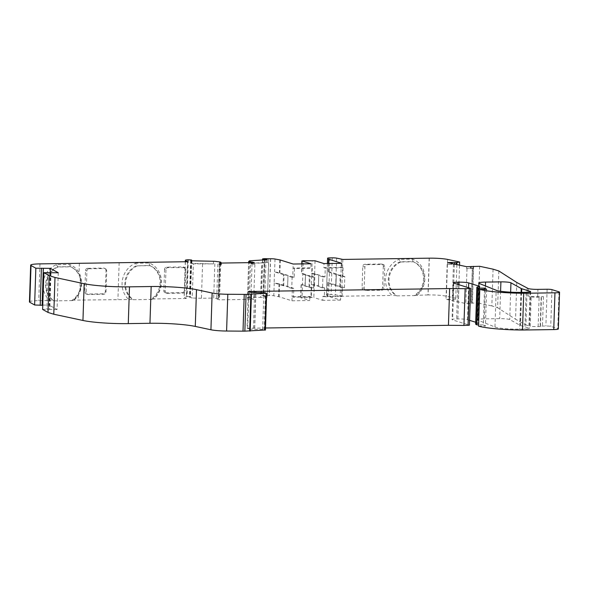 <?xml version="1.0" encoding="UTF-8"?>
<svg xmlns="http://www.w3.org/2000/svg" width="589" height="589" viewBox="0 0 589 589"><rect width="100%" height="100%" fill="white"/><g stroke="black" fill="none" stroke-linecap="round" stroke-linejoin="round"><path stroke-width="0.44" stroke-dasharray="2.94 2.21" d="M494.966 327.013A18.517 2.128 1.9 0 0 495.511 327.204A18.517 2.128 1.9 0 0 519.667 329.155L524.858 329.074A7.407 0.854 1.9 0 0 529.43 328.441A7.407 0.854 1.9 0 0 528.87 328.095L520.536 325.496A10.366 1.193 -178.1 0 1 519.999 325.283L509.735 319.562A7.407 0.854 1.9 0 0 499.686 318.627L484.335 318.855A11.11 1.274 -178.1 0 0 477.465 319.805A11.11 1.274 -178.1 0 0 477.966 320.21L494.966 327.013L496.181 290.244M72.403 300.604L54.085 300.876A19.069 17.486 -72.7 0 1 46.281 283.162A19.069 17.486 -72.7 0 1 57.98 267.016L70.754 266.824A19.069 17.486 -72.7 0 1 80.325 277.147L81.4 284.31L79.846 291.503A19.069 17.486 -72.7 0 1 72.403 300.604L73.978 300.125L132.775 299.492A19.069 17.486 -72.7 0 1 124.971 281.778A19.069 17.486 -72.7 0 1 136.67 265.632L135.661 263.209A21.292 19.525 107.3 0 0 128.557 299.322M73.978 300.125A20.932 19.201 107.3 0 0 78.308 295.067C82.556 287.557 82.806 280.099 79.051 272.707A20.932 19.201 107.3 0 0 69.716 264.527L56.316 264.726A20.932 19.201 107.3 0 0 43.387 281.041A20.932 19.201 107.3 0 0 49.69 300.478L53.518 300.699A19.069 17.486 -72.7 0 1 45.714 282.985A19.069 17.486 -72.7 0 1 57.413 266.839L70.187 266.648A19.069 17.486 -72.7 0 1 80.84 284.134A19.069 17.486 -72.7 0 1 71.836 300.434M314.497 285.363L314.865 274.334L314.246 274.216L313.878 285.245L314.497 285.363A11.154 1.281 -178.1 0 1 317.581 285.952A11.154 1.281 -178.1 0 1 318.421 286.475A11.154 1.281 -178.1 0 1 318.377 286.571L318.745 275.542L318.377 286.571M314.865 274.334A11.154 1.281 -178.1 0 1 317.942 274.923A11.154 1.281 -178.1 0 1 318.782 275.446A11.154 1.281 -178.1 0 1 318.745 275.542M283.699 285.812L284.06 274.783L283.449 274.665L283.081 285.694L283.699 285.812A11.154 1.281 -178.1 0 1 286.777 286.401A11.154 1.281 -178.1 0 1 287.623 286.924A11.154 1.281 -178.1 0 1 287.579 287.027L287.94 276.013M284.06 274.783A11.154 1.281 -178.1 0 1 287.145 275.372A11.154 1.281 -178.1 0 1 287.984 275.895A11.154 1.281 -178.1 0 1 287.947 275.998M249.478 260.809L248.263 297.57L247.454 298.233L248.632 262.665L247.454 298.233L250.892 298.446L253.726 299.33L219.513 299.83L216.678 298.954L218.49 298.66L213.697 298.078L214.919 261.31M250.531 263.533L254.882 264.409L250.531 263.533L249.375 298.461M248.735 263.379L248.757 262.657M472.496 268.179L466.598 268.532L473.269 268.363L472.496 268.179L471.333 303.099L472.113 303.291L465.84 303.541L446.02 299.3L455.717 299.278L458.419 298.77L459.538 265.168M479.66 266.294L478.437 303.063L471.333 303.099M265.506 327.992L247.041 328.264L248.263 291.503M456.365 264.402L447.176 264.373L456.033 264.417M220.728 263.069L220.669 264.91L221.354 264.895L219.564 264.343L220.904 264.137L219.984 263.798L217.842 264.027L220.669 264.91L219.513 299.83M219.984 263.798L220.043 261.965M219.564 264.343L219.631 262.503M221.354 264.895L221.412 263.062M252.416 263.857L252.453 262.606M254.198 264.417L254.257 262.576M451.535 264.299L451.564 263.46M447.574 264.461L447.64 262.62M470.559 268.37L470.618 266.537M466.598 268.532L466.657 266.692M29.45 301.907A14.813 1.701 -178.1 0 1 38.749 300.64L49.69 300.478M43.085 268.297L42.106 305.242M50.205 272.435L49.123 305.109L42.783 305.065M58.274 272.766L57.052 309.527L49.123 305.109M51.022 272.714L49.8 309.475L57.052 309.527M50.58 272.523L49.358 309.284L49.8 309.475M48.04 272.376L46.818 309.137L49.358 309.284M42.636 309.446L46.818 309.137M251.363 292.468L250.141 329.229L262.65 329.457L265.33 329.958L266.552 293.197M250.141 329.229L247.041 328.264M247.726 328.257L248.941 291.71M254.566 328.154L255.788 291.393M469.573 320.342L467.504 319.694A7.407 0.854 -178.1 0 0 457.837 318.914L456.644 318.929A7.407 0.854 1.9 0 0 452.057 319.562A7.407 0.854 1.9 0 0 452.617 319.908L469.411 325.202M475.654 324.068A9.807 1.126 -178.1 0 1 477.723 323.449A3.703 0.427 1.9 0 0 478.504 323.214A3.703 0.427 1.9 0 0 478.231 323.044L475.713 322.257M484.519 289.332L483.341 324.9L478.621 324.87M486.639 289.302L485.417 326.063L483.341 324.9M478.577 326.159L485.417 326.063M527.14 288.235L525.918 325.003L530.218 326.343L531.197 296.93L528.046 295.95A7.407 0.854 1.9 0 0 537.705 296.731L543.448 296.642A3.703 0.427 1.9 0 0 541.158 296.959A3.703 0.427 1.9 0 0 541.438 297.136L540.459 326.542A3.703 0.427 -178.1 0 1 540.179 326.372A3.703 0.427 -178.1 0 1 542.476 326.056L545.893 326.004A3.703 0.427 -178.1 0 1 550.73 326.394L557.776 328.596A7.407 0.854 -178.1 0 1 558.328 328.942M516.774 282.47L515.559 319.231L525.918 325.003M498.839 270.969L497.617 307.73L515.559 319.231M493.067 269.166L491.852 305.934L497.617 307.73M478.437 303.063L491.852 305.934M473.63 266.125L472.407 302.893M473.269 268.363L472.113 303.291M466.996 268.613L465.84 303.541M447.176 264.373L446.02 299.3M453.456 264.122L452.293 299.043M429.315 258.173L428.1 294.934A14.813 1.701 -178.1 0 1 446.366 296.193L458.419 298.77M414.538 295.369L415.238 295.582A19.069 17.486 107.3 0 0 424.22 277.625A19.069 17.486 107.3 0 0 413.581 261.803L400.814 261.987L400.115 261.774L399.099 259.351A21.292 19.525 107.3 0 0 392.002 295.464L396.22 295.634A19.069 17.486 -72.7 0 1 388.409 277.92A19.069 17.486 -72.7 0 1 400.115 261.774L412.882 261.582A19.069 17.486 -72.7 0 1 423.52 277.404A19.069 17.486 -72.7 0 1 414.538 295.369L427.967 294.942A14.813 1.701 -178.1 0 1 428.1 294.934M342.835 259.44L341.613 296.201L392.002 295.464M341.429 259.005L340.214 295.766L341.613 296.201M341.782 263.327L341.649 267.369L343.056 267.811L325.261 268.069L324.973 276.889L322.919 276.918L322.551 287.947L324.605 287.918L324.311 296.746L342.106 296.481L340.7 296.046L340.56 300.088L327.69 296.068A3.703 0.427 -178.1 0 1 327.44 295.95L326.424 295.015A3.703 0.427 -178.1 0 1 326.394 294.956A3.703 0.427 -178.1 0 1 328.684 294.64L331.055 294.603A3.703 0.427 -178.1 0 1 335.406 294.883L340.214 295.766M314.246 274.216L311.736 273.429L311.367 284.458L314.268 284.693L313.841 297.563L300.67 297.644L309.762 300.537L291.967 300.795L279.098 296.782A3.703 0.427 -178.1 0 0 278.612 296.665L273.804 295.788A3.703 0.427 -178.1 0 0 269.453 295.509L269.335 295.509A7.407 0.854 1.9 0 1 267.516 295.509L263.636 295.442A7.407 0.854 -178.1 0 0 263.121 295.435L261.509 295.722L267.516 296.93L268.65 262.738L250.767 263.364L250.848 260.787M294.463 268.518L294.169 277.345L292.122 277.375L291.754 288.404L293.808 288.374L293.513 297.195L311.309 296.937L311.603 288.109L313.657 288.08L309.026 286.71A11.154 1.281 -178.1 0 1 305.102 285.599A11.154 1.281 -178.1 0 1 305.146 285.496L302.474 284.59L302.834 273.561L301.458 273.752L311.964 277.08L312.258 268.26L294.463 268.518L293.057 268.076L293.189 264.034M262.687 260.007L261.509 295.722M252.055 263.526L250.892 298.446M254.882 264.409L253.726 299.33M217.842 264.027L216.678 298.954M219.285 263.99L218.129 298.917M219.704 261.891L218.49 298.66M213.549 261.332L213.461 263.909L193.361 263.843L192.228 298.034L189.437 297.128L190.328 296.768L187.081 296.547A7.407 0.854 -178.1 0 0 186.566 296.576L187.781 259.808M191.543 260.007L190.328 296.768M187.449 261.715L186.234 298.476L184.224 297.173A5.927 0.677 -178.1 0 1 184.129 297.04A5.927 0.677 -178.1 0 1 186.566 296.576M417.336 295.096A21.292 19.525 107.3 0 0 412.624 259.153L399.099 259.351M413.581 261.803L412.882 261.582L412.624 259.153M283.449 274.665L274.496 271.875A3.703 0.427 -178.1 0 1 274.599 271.89L279.407 272.773A3.703 0.427 -178.1 0 1 279.885 272.884L292.762 276.904L293.057 268.076L310.852 267.818L312.258 268.26M283.081 285.694L274.135 282.904L274.496 271.875M293.808 288.374L279.525 283.913A3.703 0.427 1.9 0 0 279.039 283.802L274.231 282.919A3.703 0.427 1.9 0 0 274.135 282.904M309.026 286.71L309.394 275.681L310.005 275.799L309.645 286.828M309.394 275.681A11.154 1.281 -178.1 0 1 305.47 274.57A11.154 1.281 -178.1 0 1 305.507 274.467L305.146 285.496L305.507 274.467M304.984 285.378L305.514 274.452M305.352 274.349L302.834 273.561L303.261 260.691M313.878 285.245L311.367 284.458L310.94 297.327M342.106 296.481L342.4 287.66L344.455 287.631L339.824 286.261A11.154 1.281 -178.1 0 1 335.899 285.15A11.154 1.281 -178.1 0 1 335.944 285.047L326.836 282.131A3.703 0.427 1.9 0 0 326.851 282.146L327.867 283.088A3.703 0.427 1.9 0 0 328.117 283.199L327.69 296.068M339.824 286.261L340.192 275.232L340.803 275.35L340.442 286.379M340.192 275.232A11.154 1.281 -178.1 0 1 336.267 274.121A11.154 1.281 -178.1 0 1 336.312 274.018L335.944 285.047L336.312 274.018M335.782 284.921L336.319 273.995M336.15 273.892L327.197 271.102L326.836 282.131M343.056 267.811L342.769 276.631L328.478 272.17A3.703 0.427 -178.1 0 1 328.235 272.059L327.219 271.117A3.703 0.427 -178.1 0 1 327.197 271.102M311.603 288.109L301.097 284.781L302.474 284.59L302.047 297.46M324.973 276.889L314.629 273.664L311.736 273.429L312.163 260.566M151.093 299.227L151.793 299.44A19.069 17.486 107.3 0 0 160.782 281.483A19.069 17.486 107.3 0 0 150.143 265.661L137.37 265.853L149.444 265.448A19.069 17.486 -72.7 0 1 160.083 281.262A19.069 17.486 -72.7 0 1 151.093 299.227L153.891 298.954A21.292 19.525 107.3 0 0 149.179 263.011L135.661 263.209M150.143 265.661L149.444 265.448L149.179 263.011M340.7 296.046L322.905 296.304L322.772 300.346L313.841 297.563M340.56 300.088L322.772 300.346M311.309 296.937L309.902 296.495L292.107 296.753L291.967 300.795M309.902 296.495L309.762 300.537M341.649 267.369L323.854 267.627L323.987 263.585M310.985 263.776L310.852 267.818M250.767 263.364L267.163 262.274L267.251 259.705M213.461 263.909L191.874 263.379L191.962 260.802M70.754 266.824L70.187 266.648L69.716 264.527M57.98 267.016L56.316 264.726M531.197 296.93A11.11 1.274 1.9 0 0 539.119 297.165L541.438 297.136M400.814 261.987A19.069 17.486 107.3 0 0 389.115 278.141A19.069 17.486 107.3 0 0 396.92 295.855L396.22 295.634M325.261 268.069L323.854 267.627M344.455 287.631L344.815 276.602L340.803 275.35M344.815 276.602L342.769 276.631M324.311 296.746L322.905 296.304M324.605 287.918L314.268 284.693M342.4 287.66L328.117 283.199M322.551 287.947L318.539 286.696M322.919 276.918L318.907 275.667M294.169 277.345L292.762 276.904M313.657 288.08L314.018 277.051L310.005 275.799M314.018 277.051L311.964 277.08M293.513 297.195L292.107 296.753L292.394 287.933M291.754 288.404L287.741 287.152M292.122 277.375L288.102 276.123M267.163 262.274L268.65 262.738M248.263 297.57L260.529 297.393L261.663 263.202M193.361 263.843L191.874 263.379M202.557 264.063L201.423 298.255L213.697 298.078M137.37 265.853A19.069 17.486 107.3 0 0 125.671 281.998A19.069 17.486 107.3 0 0 133.475 299.713L132.775 299.492M54.085 300.876L53.518 300.699M105.792 268.849L106.719 270.704L106.013 292.034C105.836 293.366 105.114 294.11 103.848 294.264L88.181 294.5A2.223 2.039 107.3 0 1 86.2 292.321L86.907 270.999A2.223 2.039 107.3 0 1 89.035 268.761L87.628 268.319L104.003 268.083L105.792 268.849L104.003 268.083M87.628 268.319A2.223 2.039 107.3 0 0 85.501 270.557L84.794 291.879A2.223 2.039 107.3 0 0 86.774 294.058L103.156 293.815C104.422 293.661 105.144 292.91 105.321 291.577L106.027 270.255L105.1 268.4M89.035 268.761L104.695 268.532M384.705 266.633L383.299 266.199A2.223 2.039 107.3 0 0 381.319 264.019L364.937 264.262C363.663 264.417 362.942 265.168 362.765 266.5L362.058 287.822C362.147 289.147 362.817 289.876 364.083 289.994L380.465 289.751A2.223 2.039 107.3 0 0 382.585 287.52L383.999 287.962L384.705 266.633A2.223 2.039 107.3 0 0 382.725 264.461L367.057 264.689C365.791 264.851 365.07 265.595 364.893 266.927L364.179 288.249C364.274 289.574 364.944 290.303 366.203 290.421L363.663 289.957L366.203 290.421L381.871 290.193A2.223 2.039 107.3 0 0 383.999 287.962M383.299 266.199L382.585 287.52M186.234 298.476L153.891 298.954M182.2 292.659C183.473 292.497 184.195 291.754 184.372 290.421L185.064 290.87C184.887 292.203 184.166 292.954 182.892 293.108L167.232 293.337A2.223 2.039 107.3 0 1 166.643 293.256L165.229 292.814A2.223 2.039 107.3 0 0 165.818 292.895L182.2 292.659L182.892 293.108M185.079 269.099L184.151 267.237L183.054 266.927L166.672 267.163A2.223 2.039 107.3 0 0 164.552 269.401L165.958 269.843A2.223 2.039 107.3 0 1 168.086 267.605L184.843 267.686L185.771 269.548L185.079 269.099L184.372 290.421M164.552 269.401L163.838 290.723A2.223 2.039 107.3 0 0 165.229 292.814M165.958 269.843L165.251 291.165A2.223 2.039 107.3 0 0 166.643 293.256M185.771 269.548L185.064 290.87M201.423 298.255L192.228 298.034M267.516 296.93L260.529 297.393M151.793 299.44L133.475 299.713M415.238 295.582L396.92 295.855M540.459 326.542L538.14 326.578A11.11 1.274 -178.1 0 1 530.218 326.343M253.41 328.353L254.603 292.527M220.735 264.034L220.794 262.201M220.08 264.314L220.131 262.657M251.761 263.85L251.797 262.613M249.478 263.614L249.515 262.65M452.028 264.365L452.057 263.563M470.383 268.297L470.434 266.545M471.325 268.039L471.384 266.199M473.011 267.973L473.077 266.132M79.36 263.298L79.051 272.707M39.964 263.879L38.749 300.64M264.211 329.612L265.425 292.843M262.65 329.457L263.872 292.689M470.464 288.338L469.249 325.099M453.839 283.147L452.617 319.908M457.793 284.384L456.644 318.929M457.837 318.914L458.971 284.752M467.504 319.694L468.564 287.741M479.439 286.607L478.231 323.044M478.945 286.688L477.723 323.449M558.99 291.827L557.776 328.596M551.945 289.633L550.73 326.394M547.115 289.243L545.893 326.004M454.369 264.299L453.206 299.219M456.873 264.594L455.717 299.278M447.581 259.425L446.366 296.193M429.19 258.173L427.967 294.942M336.621 258.122L335.406 294.883M332.27 257.842L331.055 294.603M329.906 257.879L328.684 294.64M270.55 258.748L269.335 295.509M270.675 258.748L269.453 295.509M268.731 258.74L267.516 295.509M264.859 258.674L263.636 295.442M264.336 258.674L263.121 295.435M264.689 259.874L263.497 295.943M191.064 260.522L189.849 297.018M188.303 259.786L187.081 296.547M185.402 261.744L184.224 297.173M78.308 295.067L78.138 300.059M280.312 260.014L279.885 272.884M279.834 259.904L279.407 272.773M275.026 259.02L274.599 271.89M274.231 282.919L273.804 295.788M279.039 283.802L278.612 296.665M279.525 283.913L279.098 296.782M326.851 282.146L326.424 295.015M327.867 283.088L327.44 295.95M327.469 263.533L327.219 271.117M328.515 263.519L328.235 272.059M301.259 284.885L300.839 297.754M315.056 260.794L314.629 273.664M328.765 263.511L328.478 272.17M301.958 263.909L301.627 273.856M537.705 296.731L537.948 289.376M543.448 296.642L542.476 326.056M528.289 288.595L528.046 295.95M266.037 259.778L264.829 296.09M190.77 260.434L189.548 297.195M510.641 292.181L509.735 319.562M521.088 292.387L519.999 325.283M521.64 292.38L520.536 325.496M530.071 291.989L528.87 328.095M526.08 292.313L524.858 329.074M520.89 292.387L519.667 329.155M479.188 283.442L477.966 320.21M485.432 285.945L484.335 318.855M500.591 291.246L499.686 318.627M119.147 262.716L117.925 299.477M85.501 270.557L86.907 270.999M86.774 294.058L88.181 294.5M86.2 292.321L84.794 291.879M105.321 291.577L106.013 292.034M103.848 294.264L103.156 293.815M106.719 270.704L106.027 270.255M381.319 264.019L382.725 264.461M362.765 266.5L364.893 266.927M367.057 264.689L364.937 264.262M364.179 288.249L362.058 287.822M381.871 290.193L380.465 289.751M165.818 292.895L167.232 293.337M165.251 291.165L163.838 290.723M183.054 266.927L183.746 267.377M168.086 267.605L166.672 267.163M79.846 291.503L80.325 277.147M538.14 326.578L539.119 297.165M318.421 286.475L318.782 275.446M287.623 286.924L287.984 275.895M254.698 328.228L255.884 292.549M220.904 264.137L220.941 262.915M470.294 268.223L470.353 266.545M453.28 282.801L452.057 319.562M479.726 286.453L478.504 323.214M472.326 268.091L471.171 303.018M262.532 260.014L261.354 295.626M220.087 263.865L218.924 298.792M191.675 260.713L190.475 296.863M185.299 261.744L184.129 297.04M305.102 285.599L305.47 274.57M318.369 286.593L318.737 275.564M335.899 285.15L336.267 274.121M327.432 263.533L326.394 294.956M301.097 284.781L300.67 297.644M301.789 263.909L301.458 273.752M190.652 260.36L189.437 297.128M541.158 296.959L540.179 326.372M530.645 291.68L529.43 328.441M478.68 283.044L477.465 319.805M87.592 294.412L86.185 293.97M383.314 264.542L381.908 264.108M184.843 267.686L184.151 267.237"/><path stroke-width="0.88" d="M530.093 291.334L521.758 288.735A10.366 1.193 1.9 0 1 521.221 288.514L510.95 282.801A7.407 0.854 -178.1 0 0 500.908 281.866L485.557 282.087A11.11 1.274 -178.1 0 0 478.68 283.044A11.11 1.274 -178.1 0 0 479.188 283.442L496.181 290.244A18.517 2.128 1.9 0 0 496.733 290.443A18.517 2.128 1.9 0 0 520.89 292.387L526.08 292.313A7.407 0.854 -178.1 0 0 530.645 291.68A7.407 0.854 -178.1 0 0 530.093 291.334L530.071 291.989M248.757 262.657L248.794 261.545L254.257 262.576L220.728 263.069L219.631 262.503L220.963 262.304L220.043 261.965L214.919 261.31L191.962 260.802L190.652 260.36L191.543 260.007L188.303 259.786A7.407 0.854 1.9 0 0 187.781 259.808A5.927 0.677 1.9 0 0 185.344 260.279A5.927 0.677 1.9 0 0 185.447 260.412L187.449 261.715L39.964 263.879A14.813 1.701 1.9 0 0 30.672 265.146A14.813 1.701 1.9 0 0 31.011 265.529L35.841 268.216L34.618 304.984L29.796 302.29A14.813 1.701 -178.1 0 1 29.45 301.907L30.672 265.146M449.65 288.551L465.155 288.691L463.933 325.452L448.435 325.312L449.65 288.551L248.263 291.503L251.363 292.468L263.872 292.689L266.662 293.263L246.077 294.39A11.11 1.274 -178.1 0 1 244.229 294.397L227.81 294.272L226.596 331.033A14.813 1.701 -178.1 0 1 210.928 329.774L195.283 326.424A37.026 4.256 -178.1 0 0 149.959 323.287L128.277 323.611A37.026 4.256 -178.1 0 1 82.953 320.468L53.776 314.231L48.004 312.435L42.636 309.446L43.858 272.678L49.226 275.667L48.004 312.435M456.033 264.417L456.423 262.569L451.594 262.458L451.564 263.46M252.453 262.606L252.475 262.024M458.971 284.752L459.059 282.153A7.407 0.854 -178.1 0 1 468.719 282.926L479.446 286.276A3.703 0.427 -178.1 0 1 479.726 286.453A3.703 0.427 -178.1 0 1 478.945 286.688A9.807 1.126 1.9 0 0 476.869 287.307A9.807 1.126 1.9 0 0 477.097 287.557L478.054 288.087L484.556 288.139L486.639 289.302L479.792 289.398A38.66 4.447 1.9 0 0 523.717 293.27L554.963 292.814A7.407 0.854 1.9 0 0 559.55 292.173A7.407 0.854 1.9 0 0 558.99 291.827L551.945 289.633A3.703 0.427 1.9 0 0 547.115 289.243L537.948 289.376A7.407 0.854 -178.1 0 1 528.289 288.595L516.774 282.47L498.839 270.969L493.067 269.166L479.66 266.294L466.657 266.692L447.64 262.62L451.594 262.458M35.841 268.216L50.337 268.348L50.205 272.435M43.321 268.532L42.121 305.271L34.618 304.984M42.783 305.065L42.128 305.058M50.337 268.348L58.274 272.766L43.858 272.678M49.226 275.667L54.998 277.471L53.776 314.231M227.81 294.272A14.813 1.701 1.9 0 1 212.143 293.005L196.498 289.663A37.026 4.256 1.9 0 0 151.174 286.526L129.492 286.843A37.026 4.256 1.9 0 1 84.168 283.707L54.998 277.471M265.33 329.958L244.855 331.151A11.11 1.274 -178.1 0 1 243.007 331.158L226.596 331.033M448.435 325.312L265.506 327.992M465.155 288.691L470.464 288.338L453.839 283.147A7.407 0.854 -178.1 0 1 453.28 282.801A7.407 0.854 -178.1 0 1 457.867 282.168L457.793 284.384M470.633 288.441L469.411 325.202L463.933 325.452M459.059 282.153L457.867 282.168M475.713 322.257L469.573 320.342M478.054 288.087L476.832 324.856L475.883 324.325A9.807 1.126 -178.1 0 1 475.654 324.068L476.869 287.307M478.621 324.87L476.832 324.856M484.556 288.139L484.519 289.332M479.792 289.398L478.577 326.159A38.66 4.447 -178.1 0 0 522.495 330.031L523.717 293.27M559.55 292.173L558.328 328.942A7.407 0.854 -178.1 0 1 553.748 329.575L522.495 330.031M459.538 265.168L459.641 262.009L456.423 262.569M459.641 262.009L447.581 259.425A14.813 1.701 1.9 0 0 429.315 258.173A14.813 1.701 1.9 0 0 429.19 258.173L342.835 259.44L336.621 258.122A3.703 0.427 1.9 0 0 332.27 257.842L329.906 257.879A3.703 0.427 1.9 0 0 327.609 258.196A3.703 0.427 1.9 0 0 327.646 258.254L328.662 259.189A3.703 0.427 1.9 0 0 328.905 259.307L341.782 263.327L323.987 263.585L315.056 260.794L303.261 260.691L302.054 260.986L310.985 263.776L293.189 264.034L280.312 260.014A3.703 0.427 1.9 0 0 279.834 259.904L275.026 259.02A3.703 0.427 1.9 0 0 270.675 258.748L270.55 258.748A7.407 0.854 -178.1 0 1 268.731 258.74L264.859 258.674A7.407 0.854 1.9 0 0 264.336 258.674L262.576 258.865L262.687 260.007M262.723 258.961L267.251 259.705L249.478 260.809L248.779 261.538M248.668 261.472L248.632 262.665L248.668 261.472M254.603 292.527L254.632 291.592M251.797 262.613L251.82 262.009M249.515 262.65L249.545 261.774M454.686 264.13L454.737 262.635M452.057 263.563L452.094 262.525M31.011 265.529L29.796 302.29M41.414 268.606L40.192 305.367M84.168 283.707L82.953 320.468M129.492 286.843L128.277 323.611M151.174 286.526L149.959 323.287M196.498 289.663L195.283 326.424M212.143 293.005L210.928 329.774M243.007 331.158L244.229 294.397M244.855 331.151L246.077 294.39M249.655 331.084L250.87 294.316M250.215 331.062L251.437 294.294M264.903 330.142L266.125 293.381M469.256 288.632L468.041 325.393M468.564 287.741L468.719 282.926M477.097 287.557L475.883 324.325M554.963 292.814L553.748 329.575M456.939 262.517L456.873 264.594M264.711 259.182L264.689 259.874M185.447 260.412L185.402 261.744M327.646 258.254L327.469 263.533M328.662 259.189L328.515 263.519M328.905 259.307L328.765 263.511M302.054 260.986L301.958 263.909M266.051 259.329L266.037 259.778M510.95 282.801L510.641 292.181M521.221 288.514L521.088 292.387M521.758 288.735L521.64 292.38M485.557 282.087L485.432 285.945M500.908 281.866L500.591 291.246M255.884 292.549L255.921 291.467M220.941 262.915L220.963 262.304M43.343 268.503L42.121 305.271M265.44 330.031L266.662 293.263M262.576 258.865L262.532 260.014M191.697 260.102L191.675 260.713M185.344 260.279L185.299 261.744M327.609 258.196L327.432 263.533M301.885 260.883L301.789 263.909"/></g></svg>
